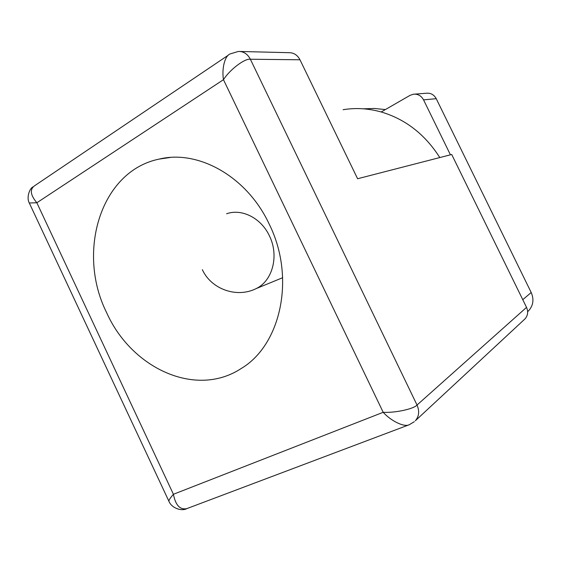 <?xml version="1.0" encoding="UTF-8"?>
<svg xmlns="http://www.w3.org/2000/svg" width="561" height="561" viewBox="0 0 561 561"><rect width="100%" height="100%" fill="white"/><g stroke="black" fill="none" stroke-linecap="round" stroke-linejoin="round"><path stroke-width="0.84" d="M269.175 224.056C295.843 277.534 280.949 345.071 241.104 368.57C195.754 398.324 131.351 368.24 106.59 312.568C76.408 252.254 100.447 171.105 159.107 159.107C198.257 149.401 247.064 176.568 269.175 224.056M414.747 94.122L426.269 93.252C430.659 92.817 433.983 94.634 436.234 98.687L531.197 292.505C534.142 299.336 533.315 305.394 528.714 310.661L527.649 311.664M363.409 108.813L374.341 108.469L385.372 109.57M526.534 307.379L451.71 154.492L357.595 178.742L299.981 59.782L250.36 59.235L417.026 405.042L526.534 307.379C528.399 311.685 527.901 315.513 525.033 318.858L524.17 319.658M343.073 109.718C355.646 107.649 368.353 108.399 381.2 111.976C405.477 119.184 425.007 134.381 439.803 157.557M240.22 51.479L288.936 52.685C293.754 52.636 297.435 55.006 299.981 59.782M436.234 98.687L423.548 99.865L450.434 154.822M423.548 99.865C421.213 95.665 417.791 93.785 413.282 94.227L409.993 95.391L381.2 111.976M186.855 508.61C181.715 511.506 171.897 508.273 169.064 501.583C168.335 500.903 169.787 498.47 173.419 494.283C175.565 505.272 180.046 510.047 186.855 508.61L409.179 424.761L414.376 421.676M32.987 186.883C29.656 188.3 26.227 197.584 29.291 202.998L36.851 202.766L173.419 494.283L383.191 412.3C390.849 420.848 404.046 427.447 409.179 424.761M34.894 185.551C29.6 189.169 30.245 194.905 36.851 202.766L223.467 79.683C229.87 69.564 244.813 58.267 250.36 59.235C247.576 53.982 243.607 51.381 238.453 51.43L230.262 53.877C224.772 55.679 221.644 68.765 223.467 79.683L383.191 412.3C394.979 413.029 413.752 408.969 417.026 405.042C419.628 411.108 419.074 416.339 415.371 420.736L415.364 420.743M226.609 213.769C241.777 208.299 261.181 218.054 269.406 235.851C279.266 255.521 272.639 280.872 256.216 288.578L282.681 277.688M522.768 299.686L531.197 292.505M159.107 159.107L170.116 157.487M202.339 269.659C211.216 289.217 236.714 298.27 255.949 288.712M528.714 310.661L527.649 311.635M415.371 420.736L525.033 318.858M168.805 501.029L29.375 203.173M228.264 55.216L34.922 185.537"/></g></svg>
